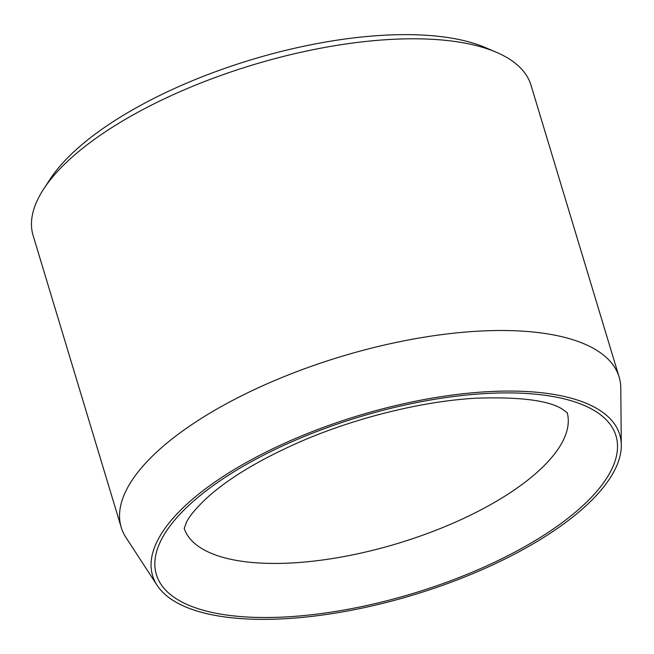 <?xml version="1.0" encoding="UTF-8"?>
<svg xmlns="http://www.w3.org/2000/svg" width="654" height="654" viewBox="0 0 654 654"><rect width="100%" height="100%" fill="white"/><g stroke="black" fill="none" stroke-linecap="round" stroke-linejoin="round"><path stroke-width="0.98" d="M172.877 518.434A243.967 93.759 -16.8 0 1 436.398 397.419A243.967 93.759 -16.8 0 1 621.3 445.145A243.967 93.759 -16.8 0 1 413.279 594.968A243.967 93.759 -16.8 0 1 157.099 585.297A243.967 93.759 -16.8 0 1 172.877 518.434M157.099 585.297L125.985 537.539A260.047 99.939 -16.8 0 1 121.211 527.337L33.141 235.62A260.047 99.939 -16.8 0 1 43.712 188.973L50.211 179.041A250.049 96.089 -16.8 0 1 60.806 165.176A250.049 96.089 -16.8 0 1 266.104 55.443A250.049 96.089 -16.8 0 1 485.513 47.611L496.427 52.295A260.047 99.939 -16.8 0 1 531.04 85.298L619.117 377.006A260.047 99.939 -16.8 0 1 620.785 388.149L621.3 445.145M43.712 188.973A260.047 99.939 -16.8 0 1 54.732 174.553A260.047 99.939 -16.8 0 1 268.246 60.438A260.047 99.939 -16.8 0 1 496.427 52.295M121.211 527.337A260.047 99.939 -16.8 0 1 142.809 466.269A260.047 99.939 -16.8 0 1 409.935 339.688A260.047 99.939 -16.8 0 1 619.117 377.006M483.51 393.659A240.051 92.247 163.2 0 0 155.758 572.258A240.051 92.247 163.2 0 0 519.26 549.712A240.051 92.247 163.2 0 0 483.51 393.659M184.199 528.293A200.042 76.878 163.2 0 0 294.39 562.808A200.042 76.878 163.2 0 0 487.794 506.18A200.042 76.878 163.2 0 0 567.181 412.658M184.166 528.596L186.406 522.366C189.194 516.447 195.66 508.64 205.797 498.945C227.208 479.161 258.412 460.212 299.409 442.096C354.762 417.922 421.536 401.376 475.311 398.229C519.162 396.708 548.077 400.281 562.064 408.954L567.378 412.895"/></g></svg>

